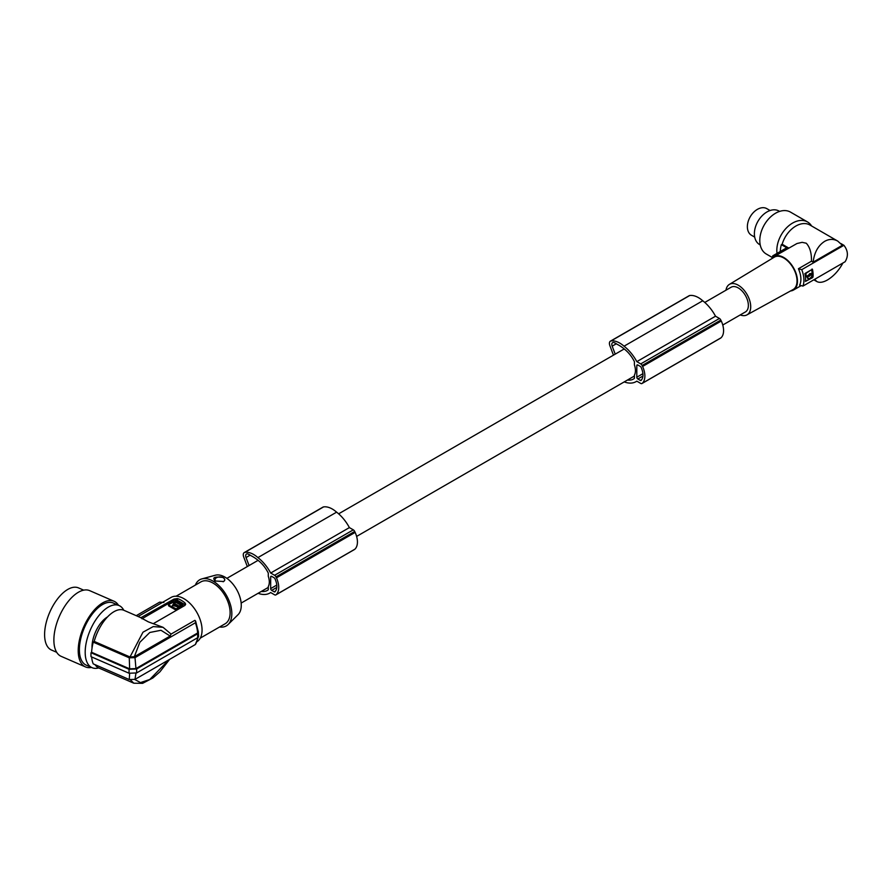 <?xml version="1.0" encoding="UTF-8"?>
<svg xmlns="http://www.w3.org/2000/svg" width="892" height="892" viewBox="0 0 892 892"><rect width="100%" height="100%" fill="white"/><g stroke="black" fill="none" stroke-linecap="round" stroke-linejoin="round"><path stroke-width="1.34" d="M261.311 591.441A26.492 15.298 60 0 0 266.608 590.827A29.414 16.981 60 0 0 267.121 590.549A29.414 16.981 60 0 0 268.28 589.768L268.28 586.523A14.272 8.24 -120 0 0 269.306 581.997A14.272 8.24 -120 0 0 268.28 576.277L268.28 573.054A23.17 13.38 60 0 0 258.814 560.957A35.301 20.382 60 0 0 257.164 559.607A35.301 20.382 60 0 0 250.986 555.683A19.747 11.406 60 0 0 248.11 554.055A3.869 2.23 -120 0 0 246.482 554.021A3.869 2.23 -120 0 0 246.036 557.545L249.069 565.539M627.455 380.048A26.492 15.298 60 0 0 632.751 379.435A29.414 16.981 60 0 0 633.253 379.156A29.414 16.981 60 0 0 634.413 378.375L634.413 375.131A14.272 8.24 -120 0 0 635.438 370.604A14.272 8.24 -120 0 0 634.413 364.895L634.413 361.661A23.17 13.38 60 0 0 624.946 349.564A35.301 20.382 60 0 0 623.307 348.214A35.301 20.382 60 0 0 617.119 344.29A19.747 11.406 60 0 0 614.253 342.662A3.869 2.23 -120 0 0 612.626 342.628A3.869 2.23 -120 0 0 612.168 346.152L615.212 354.146M722.765 325.022L745.411 311.944A14.272 8.24 -120 0 0 748.366 305.41A14.272 8.24 -120 0 0 742.133 291.048A14.272 8.24 -120 0 0 731.128 287.224L704.769 302.444M613.451 355.161L609.838 345.55A4.839 2.799 60 0 1 610.407 341.168L689.115 295.731A4.839 2.799 60 0 1 689.694 295.531A23.103 13.347 60 0 1 701.302 299.567A23.103 13.347 60 0 1 702.74 300.771A30.975 17.885 60 0 1 703.041 301.005A30.975 17.885 60 0 1 715.518 316.203L719.443 318.466A2.42 1.394 60 0 1 720.814 320.072A20.326 11.73 60 0 1 721.293 321.008A17.472 10.091 60 0 1 721.015 337.812A20.326 11.73 60 0 1 720.814 337.968A2.42 1.394 60 0 1 720.647 338.101A2.42 1.394 60 0 1 720.446 338.191M636.81 377.204A1.45 0.836 60 0 0 637.836 378.988L640.311 380.405A1.45 0.836 60 0 0 641.036 380.483A1.45 0.836 60 0 0 641.17 380.371A17.929 10.347 60 0 0 641.939 379.245A12.923 7.459 60 0 0 641.939 369.478A17.929 10.347 60 0 0 641.17 367.459A1.45 0.836 60 0 0 640.311 366.422L637.836 364.995A1.45 0.836 60 0 0 637.111 364.928A1.45 0.836 60 0 0 636.81 365.586L636.81 377.204L642.92 373.681M610.407 341.168A4.839 2.799 60 0 1 610.998 340.967A23.103 13.347 60 0 1 622.594 345.003A23.103 13.347 60 0 1 624.032 346.207A30.975 17.885 60 0 1 624.333 346.442A30.975 17.885 60 0 1 636.821 361.639L640.735 363.903A2.42 1.394 60 0 1 642.117 365.508A20.326 11.73 60 0 1 642.586 366.445A17.472 10.091 60 0 1 642.318 383.259A20.326 11.73 60 0 1 642.117 383.415A2.42 1.394 60 0 1 641.95 383.538A2.42 1.394 60 0 1 640.735 383.426L636.81 381.152A30.975 17.885 60 0 1 636.018 381.653A30.975 17.885 60 0 1 624.333 381.932A30.975 17.885 60 0 1 624.244 381.899M632.751 379.435L633.755 378.855M636.821 361.639L715.518 316.203M642.117 365.508L720.814 320.072M642.586 366.445L721.293 321.008M642.117 383.415L720.814 337.968M642.318 383.259L721.015 337.812M95.054 664.663A31.454 15.454 113.5 0 0 98.811 667.985L133.811 683.205L130.477 679.927M136.253 615.658L159.657 602.145L163.883 602.434M274.167 591.797A1.45 0.836 60 0 0 274.892 591.875A1.45 0.836 60 0 0 275.026 591.753A17.929 10.347 60 0 0 275.806 590.627A12.923 7.459 60 0 0 275.806 580.87A17.929 10.347 60 0 0 275.026 578.841A1.45 0.836 60 0 0 274.167 577.815L271.692 576.388A1.45 0.836 60 0 0 270.967 576.31A1.45 0.836 60 0 0 270.666 576.979L270.666 588.597A1.45 0.836 60 0 0 271.692 590.37L274.167 591.797L275.595 590.972M247.318 566.554L243.694 556.942A4.839 2.799 60 0 1 244.274 552.561A4.839 2.799 60 0 1 244.854 552.349A23.103 13.347 60 0 1 256.45 556.396A23.103 13.347 60 0 1 257.899 557.6A30.975 17.885 60 0 1 258.201 557.835A30.975 17.885 60 0 1 270.677 573.032L274.591 575.295A2.42 1.394 60 0 1 275.974 576.901A20.326 11.73 60 0 1 276.453 577.838A17.472 10.091 60 0 1 276.174 594.641A20.326 11.73 60 0 1 275.974 594.797A2.42 1.394 60 0 1 275.806 594.931A2.42 1.394 60 0 1 274.591 594.808L270.666 592.544A30.975 17.885 60 0 1 269.875 593.046A30.975 17.885 60 0 1 258.189 593.325A30.975 17.885 60 0 1 258.1 593.292M244.274 552.561L322.971 507.113A4.839 2.799 60 0 1 323.562 506.912A23.103 13.347 60 0 1 335.158 510.96A23.103 13.347 60 0 1 336.596 512.164A30.975 17.885 60 0 1 336.897 512.387A30.975 17.885 60 0 1 349.385 527.596L353.299 529.848A2.42 1.394 60 0 1 354.682 531.465A20.326 11.73 60 0 1 355.15 532.401A17.472 10.091 60 0 1 354.882 549.204A20.326 11.73 60 0 1 354.682 549.361A2.42 1.394 60 0 1 354.503 549.494A2.42 1.394 60 0 1 354.314 549.572M270.677 573.032L349.385 527.596M275.974 576.901L354.682 531.465M276.453 577.838L355.15 532.401M275.974 594.797L354.682 549.361M276.174 594.641L354.882 549.204M266.608 590.827L267.611 590.236M219.566 626.998A26.615 15.365 -120 0 0 228.174 624.467L238.097 614.633A23.014 13.291 -120 0 0 241.264 605.322A23.014 13.291 -120 0 0 232.333 583.39A23.014 13.291 -120 0 0 215.34 575.217L201.86 578.897A26.615 15.365 -120 0 0 195.37 585.085M228.174 624.467A26.615 15.365 -120 0 0 231.831 613.707A26.615 15.365 -120 0 0 221.506 588.352A26.615 15.365 -120 0 0 201.86 578.897M176.081 596.224L200.912 581.885A24.195 13.971 60 0 1 219.555 588.363A24.195 13.971 60 0 1 230.125 612.715A24.195 13.971 60 0 1 225.107 623.798L200.276 638.126M138.104 616.472L171.108 597.417A25.645 14.807 60 0 1 190.866 604.285A25.645 14.807 60 0 1 202.06 630.098A25.645 14.807 60 0 1 197.099 641.627M141.36 617.922L123.91 610.295A31.454 15.454 -66.5 0 0 94.206 641.415L130.009 656.98L142.976 632.194L153.212 626.585L163.08 627.332L148.34 621.858L140.813 617.743L174.007 599.078L177.43 598.554A25.645 14.807 60 0 1 184.956 602.903L185.659 604.218L184.956 605.4L153.848 623.352M94.206 641.415L93.247 642.151A32.904 16.168 113.5 0 0 91.608 652.297L129.641 668.833L135.952 668.587L135.004 657.638L195.381 622.772L195.593 620.988L194.891 620.341L171.063 634.089L170.138 636.041L134.324 656.724L130.009 656.98M135.952 668.587L197.645 632.963L198.024 631.28M98.689 667.918A33.874 16.647 -66.5 0 1 92.054 667.673A33.874 16.647 -66.5 0 1 85.186 652.23A33.874 16.647 -66.5 0 1 97.195 617.81A33.874 16.647 -66.5 0 1 119.082 605.557A33.874 16.647 -66.5 0 1 123.776 610.239M107.508 616.941A22.501 11.061 113.5 0 0 105.568 618.245A22.501 11.061 113.5 0 0 92.043 648.016M91.664 656.969A32.904 16.168 113.5 0 0 93.247 663.882L129.273 679.548L129.63 673.449M129.273 679.548L135.004 679.369L195.381 644.503L198.214 637.267M177.865 605.333L173.583 603.103L175.334 601.665L181.199 604.609L179.448 606.047L177.987 605.646M91.486 667.428A35.814 17.595 -66.5 0 1 85.487 666.926A35.814 17.595 -66.5 0 1 84.528 666.447A35.814 17.595 -66.5 0 1 84.071 626.084A35.814 17.595 -66.5 0 1 114.053 601.253A35.814 17.595 -66.5 0 1 115.012 601.743A35.814 17.595 -66.5 0 1 118.513 605.311M92.054 667.673L86.256 665.153A33.874 16.647 -66.5 0 1 79.388 649.711A33.874 16.647 -66.5 0 1 91.397 615.29A33.874 16.647 -66.5 0 1 113.284 603.025L119.082 605.557M180.886 605.222L176.081 602.446L173.895 603.282M174.821 605.255L174.821 604.464L173.371 604.085L172.39 605.478L178.144 606.805L174.821 604.464L174.821 605.255L173.371 604.876L172.468 605.869M141.984 618.769L174.007 600.283A2.42 1.394 0 0 1 177.43 600.283L184.956 604.631L184.956 602.903M198.325 631.603L198.604 636.431L197.623 637.724L136.632 672.936L129.05 673.237L129.05 669.29L136.632 668.978L197.623 633.777L198.147 631.402M177.798 606.973L176.884 605.891M168.711 604.52L176.215 600.762L182.749 604.531L176.237 608.868L168.688 605.099L168.688 605.891L175.222 609.671L176.237 609.66L176.237 608.868M176.237 609.66L182.726 605.913L182.749 604.531M175.847 605.378L177.185 605.032L175.847 605.378M168.711 605.311L168.688 605.891L168.711 605.311M182.726 605.913L182.749 605.322L182.726 605.913M223.468 581.584A4.839 2.799 0 0 0 222.766 577.492A4.839 2.799 0 0 0 216.611 577.648A4.839 2.799 0 0 0 215.719 581.171M223.078 581.762C225.431 580.536 225.341 579.086 222.799 577.425C214.281 576.444 211.805 577.637 215.351 581.015L223.636 581.495M91.608 652.297L91.029 652.743A33.874 16.647 113.5 0 0 90.973 654.761A33.874 16.647 113.5 0 0 91.029 656.69L129.05 673.237M176.783 605.445L176.025 605.456M129.641 668.833L129.273 657.817L135.004 657.638M195.593 620.988L198.347 631.926M85.487 666.926L61.135 656.334A35.814 17.595 -66.5 0 1 60.188 655.854A35.814 17.595 -66.5 0 1 59.731 615.491A35.814 17.595 -66.5 0 1 89.713 590.66L114.053 601.253M174.944 605.568L176.884 606.683M93.247 642.151L129.273 657.817M136.632 672.936L136.632 668.978M56.675 652.286L51.468 650.023A33.874 16.647 -66.5 0 1 44.6 634.58A33.874 16.647 -66.5 0 1 56.62 600.149A33.874 16.647 -66.5 0 1 78.496 587.895L83.703 590.158M163.08 627.332L171.063 634.089M91.029 652.743L129.05 669.29M135.004 679.369L135.918 673.27M725.988 290.19A17.606 10.169 60 0 1 729.366 284.403A17.606 10.169 60 0 1 737.182 284.637A17.606 10.169 60 0 1 749.581 300.125A17.606 10.169 60 0 1 746.961 314.887A17.606 10.169 60 0 1 740.26 314.921M729.366 284.403L774.301 257.164A18.732 10.815 60 0 1 782.63 257.409A18.732 10.815 60 0 1 795.82 273.877A18.732 10.815 60 0 1 793.033 289.588L746.961 314.887M790.546 290.948A19.356 11.172 -120 0 0 793.456 290.067A19.356 11.172 -120 0 0 796.188 273.788A19.356 11.172 -120 0 0 782.585 256.874A19.356 11.172 -120 0 0 774.1 256.539A19.356 11.172 -120 0 0 771.881 258.624M774.1 256.539L796.991 243.516L802.12 242.334L806.257 243.215C809.891 247.106 811.631 253.105 811.486 261.189L798.418 268.737L801.752 269.652A22.746 13.135 60 0 1 803.87 278.594A22.746 13.135 60 0 1 802.945 286.087L845.114 261.735C848.482 256.205 848.091 250.73 843.921 245.3L840.888 243.549M802.945 286.087L799.611 285.172A19.356 11.172 -120 0 0 800.838 277.825A19.356 11.172 -120 0 0 798.418 268.737M780.299 251.477A23.716 15.967 -60 0 1 781.347 244.653L782.161 244.252A22.746 15.32 -60 0 1 797.113 225.386A22.746 15.32 -60 0 1 809.891 224.996L837.733 241.085C833.529 238.777 829.181 238.855 824.699 241.319C818.142 245.545 814.296 252.492 813.147 262.148L811.486 261.189M811.608 225.988A24.195 16.29 120 0 0 807.528 221.952A24.195 16.29 120 0 0 786.978 227.393A24.195 16.29 120 0 0 776.887 252.035A24.195 16.29 120 0 0 777.032 253.373M807.528 221.952L790.49 212.106A24.195 16.29 120 0 0 769.941 217.548A24.195 16.29 120 0 0 759.85 242.189A24.195 16.29 120 0 0 766.273 254.008L772.238 257.454M779.597 211.415L778.939 211.025A19.356 13.034 120 0 0 768.068 211.359A19.356 13.034 120 0 0 755.111 228.218A19.356 13.034 120 0 0 759.571 244.553L760.229 244.932M770.075 210.523L766.864 208.661A15.365 10.347 120 0 0 748.99 219.231A15.365 10.347 120 0 0 751.488 235.265L754.71 237.127M782.161 244.252L788.773 248.076M843.921 245.3L801.752 269.652M812.266 277.445L813.002 277.033A22.746 13.135 -120 0 0 812.434 269.239L804.907 273.588A22.746 13.135 -120 0 1 805.476 281.381L812.266 277.445L812.021 269.038M812.612 277.613L805.465 281.415M810.427 273.554L806.68 276.442L805.543 275.84L805.387 273.755L810.839 270.131L805.721 273.075M807.104 276.107L806.769 276.799L808.052 278.572M808.854 276.085L809.858 275.695L810.148 274.223L809.412 273.866M810.873 273.933L810.081 274.658M806.68 276.442L806.268 276.185A22.746 13.135 -120 0 0 805.933 274.011L806.201 273.309M811.787 270.633L811.787 270.633A22.746 13.135 -120 0 1 812.121 272.807L811.084 273.9L810.025 273.498M809.746 274.257L809.858 275.695M809.156 276.397L811.14 274.569L810.393 274.212M807.873 275.751L808.888 276.13L807.182 276.152M812.244 274.379L811.53 276.799L809.646 278.627L807.918 278.427L807.851 276.464M811.185 273.844L811.854 274.156L811.14 274.569M837.733 241.085L842.371 245.278L813.147 262.148M781.347 244.653L786.733 247.764L772.751 255.837L773.832 256.718M842.929 262.995C838.893 270.466 833.752 276.119 827.508 279.943C823.071 282.441 819.492 282.965 816.793 281.515L814.675 279.308M772.037 258.412A22.746 13.135 60 0 1 772.751 255.837M214.537 580.603L215.351 581.015M624.032 346.207L702.74 300.771M257.899 557.6L336.596 512.164M636.81 365.586L637.836 364.995M640.311 380.405L641.738 379.579M637.836 378.988L642.931 376.045M616.316 343.766L612.168 346.152M610.998 340.967L689.694 295.531M640.735 363.903L719.443 318.466M250.173 555.147L246.036 557.545M271.692 590.37L276.788 587.438M270.666 588.597L276.776 585.074M270.666 576.979L271.692 576.388M244.854 552.349L323.562 506.912M274.591 575.295L353.299 529.848M197.645 632.963A28.555 16.48 -120 0 0 195.381 622.772M175.334 602.457L175.334 601.665M177.43 600.283L177.43 598.554M197.623 637.724A29.514 17.048 -120 0 0 197.623 633.777M177.419 606.761L177.419 605.969M176.081 602.446L176.081 601.654M168.978 659.745L149.767 679.481L140.468 682.592L134.77 679.492M174.141 604.854L174.141 604.074M174.007 600.283L174.007 599.078M175.222 609.671L175.222 608.879M173.371 604.876L173.371 604.085M134.324 656.724L139.854 642.273L149.789 632.484L160.973 630.276L170.138 636.041M195.381 644.503A28.555 16.48 -120 0 0 197.556 637.758M807.505 277.144L806.769 276.799M624.21 348.95L338.637 513.825M258.078 560.343L226.88 578.351M641.95 383.538L720.647 338.101M275.806 594.931L354.503 549.494M169.614 659.389L159.947 671.799L152.855 677.987L142.608 683.339L133.811 683.205M182.949 605.612L182.949 604.821M168.488 605.612L168.488 604.821M801.194 285.607L793.456 290.067M806.424 276.464L805.688 276.119M810.828 273.922L810.092 273.576M808.721 275.383L809.468 275.74M808.788 276.041L808.041 275.684M812.099 274.134L811.363 273.777M808.308 278.75L807.728 278.471M813.816 279.809L816.793 281.515M634.413 376.023L356.622 536.415M268.28 587.415L241.152 603.081M636.018 381.653L636.843 381.174M269.875 593.046L270.711 592.567"/></g></svg>
